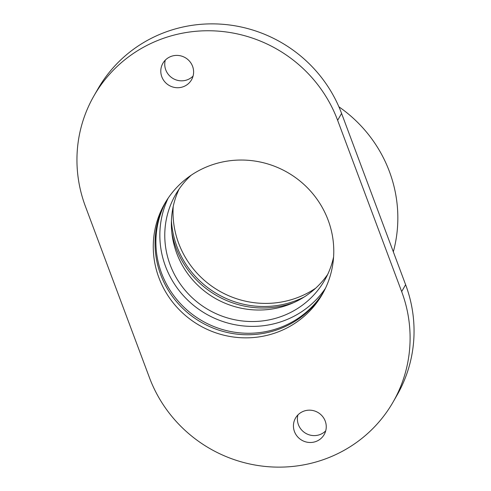 <?xml version="1.0" encoding="UTF-8"?>
<svg xmlns="http://www.w3.org/2000/svg" width="491" height="491" viewBox="0 0 491 491"><rect width="100%" height="100%" fill="white"/><g stroke="black" fill="none" stroke-linecap="round" stroke-linejoin="round"><path stroke-width="0.74" d="M393.328 251.822A135.534 131.563 -150.2 0 0 389.406 171.519A135.534 131.563 -150.2 0 0 338.907 106.811M315.67 288.199A90.903 88.245 29.8 0 1 219.373 291.046A90.903 88.245 29.8 0 1 173.213 206.484M393.107 402.012L397.059 395.126A135.534 131.563 -150.2 0 0 405.621 284.706L341.589 113.439A135.534 131.563 -150.2 0 0 225.688 24.55A135.534 131.563 -150.2 0 0 97.893 88.988L93.941 95.874A135.534 131.563 -150.2 0 0 85.379 206.294L149.411 377.561A135.534 131.563 -150.2 0 0 265.312 466.45A135.534 131.563 -150.2 0 0 393.107 402.012A135.534 131.563 -150.2 0 0 401.669 291.599L337.636 120.326A135.534 131.563 -150.2 0 0 221.736 31.436A135.534 131.563 -150.2 0 0 93.941 95.874M325.711 430.853A16.528 16.043 29.8 0 1 305.813 433.363A16.528 16.043 29.8 0 1 297.933 414.92M193.067 76.08A16.528 16.043 29.8 0 1 173.17 78.585A16.528 16.043 29.8 0 1 165.289 60.148M304.168 297A90.903 88.245 29.8 0 1 171.427 220.858M325.226 421.088A16.528 16.043 29.8 0 1 324.183 434.553A16.528 16.043 29.8 0 1 301.861 440.249A16.528 16.043 29.8 0 1 295.508 418.105A16.528 16.043 29.8 0 1 311.091 410.249A16.528 16.043 29.8 0 1 325.226 421.088M192.582 66.316A16.528 16.043 29.8 0 1 191.539 79.781A16.528 16.043 29.8 0 1 169.217 85.477A16.528 16.043 29.8 0 1 162.865 63.333A16.528 16.043 29.8 0 1 178.448 55.477A16.528 16.043 29.8 0 1 192.582 66.316M328.123 220.115A90.903 88.245 -150.2 0 0 250.385 160.496A90.903 88.245 -150.2 0 0 164.669 203.716A90.903 88.245 -150.2 0 0 199.616 325.49A90.903 88.245 -150.2 0 0 322.378 294.177A90.903 88.245 -150.2 0 0 328.123 220.115M293.735 302.616A90.903 88.245 29.8 0 1 171.85 232.703M165.577 202.175A90.903 88.245 -150.2 0 0 201.396 322.391A90.903 88.245 -150.2 0 0 323.25 292.618M327.718 274.352A85.95 83.427 29.8 0 1 215.193 298.344A85.95 83.427 29.8 0 1 179.086 189.096M166.019 201.445A90.903 88.245 -150.2 0 0 202.243 320.905A90.903 88.245 -150.2 0 0 323.655 291.863M333.592 256.959A85.95 83.427 29.8 0 1 324.655 280.238A85.95 83.427 29.8 0 1 208.589 309.846A85.95 83.427 29.8 0 1 175.551 194.712A85.95 83.427 29.8 0 1 191.134 175.25M168.18 198.106A90.903 88.245 -150.2 0 0 206.195 314.019A90.903 88.245 -150.2 0 0 325.447 288.315M401.669 291.599L405.621 284.706M337.636 120.326L341.589 113.439"/></g></svg>
